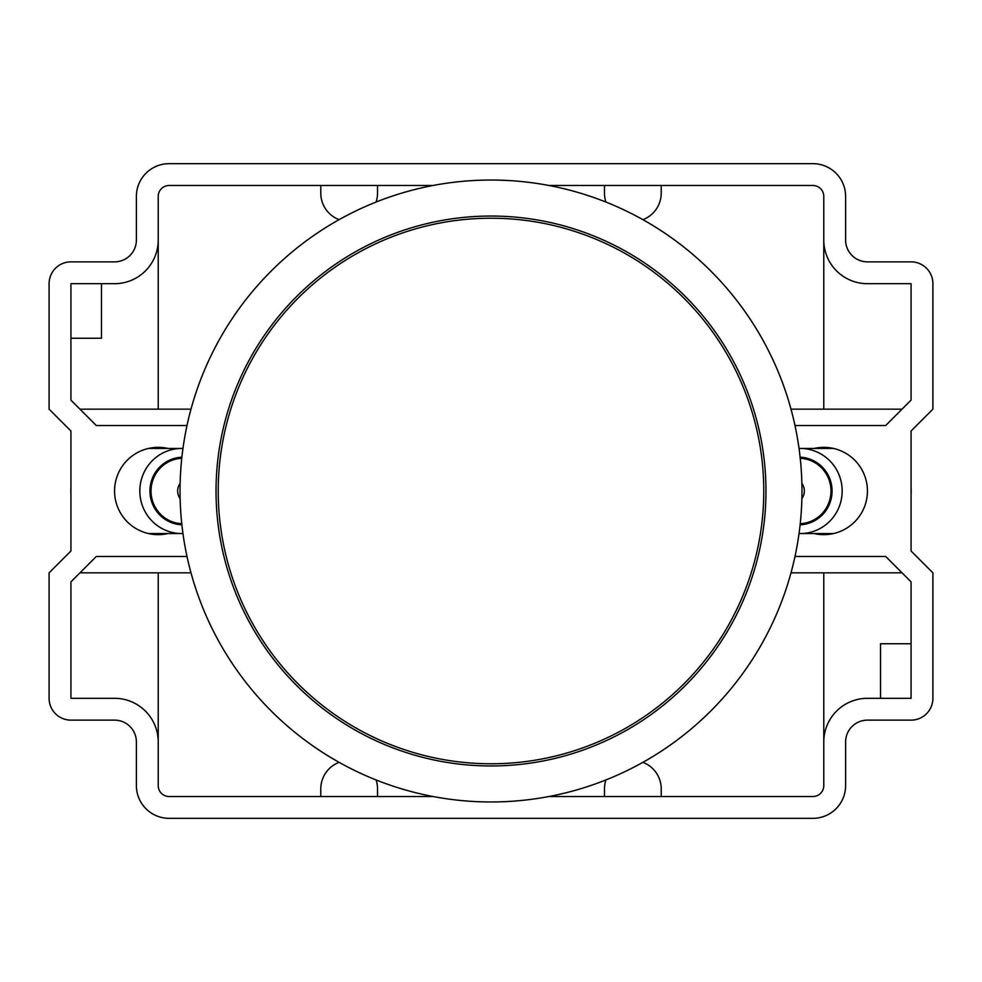 <?xml version="1.0" encoding="UTF-8"?>
<svg xmlns="http://www.w3.org/2000/svg" width="982" height="982" viewBox="0 0 982 982"><rect width="100%" height="100%" fill="white"/><g stroke="black" fill="none" stroke-linecap="round" stroke-linejoin="round"><path stroke-width="1.47" d="M181.879 524.793A33.83 33.314 -90 0 1 152.21 478.7A33.83 33.314 -90 0 1 181.879 457.207M182.959 448.467A42.557 41.907 90 0 0 181.731 448.443A42.557 41.907 90 0 0 143.016 474.711A42.557 41.907 90 0 0 152.1 521.086A42.557 41.907 90 0 0 181.731 533.557A42.557 41.907 90 0 0 182.959 533.533M70.925 487.673A60.012 59.104 90 0 0 70.925 494.327M180.123 483.304A13.097 12.889 90 0 0 180.123 498.696M181.756 458.299A32.737 32.234 90 0 0 160.459 514.151A32.737 32.234 90 0 0 181.756 523.701M800.121 524.793A33.83 33.314 -90 0 0 829.79 478.7A33.83 33.314 -90 0 0 800.121 457.207M799.041 448.467A42.557 41.907 90 0 1 800.269 448.443A42.557 41.907 90 0 1 838.984 474.711A42.557 41.907 90 0 1 829.9 521.086A42.557 41.907 90 0 1 800.269 533.557A42.557 41.907 90 0 1 799.041 533.533M800.244 458.299A32.737 32.234 90 0 1 821.541 514.151A32.737 32.234 90 0 1 800.244 523.701M911.075 487.673A60.012 59.104 90 0 1 911.075 494.327M801.877 483.304A13.097 12.889 90 0 1 801.877 498.696M491 218.225A272.775 272.775 0 0 1 763.775 491A272.775 272.775 0 0 1 491 763.775A272.775 272.775 0 0 1 218.225 491A272.775 272.775 0 0 1 491 218.225M491 216.04A274.96 274.96 0 0 0 216.04 491A274.96 274.96 0 0 0 491 765.96A274.96 274.96 0 0 0 765.96 491A274.96 274.96 0 0 0 491 216.04M167.91 448.443A43.65 43.65 0 0 0 114.563 491A43.65 43.65 0 0 0 167.91 533.557M814.09 448.443A43.65 43.65 0 0 1 867.437 491A43.65 43.65 0 0 1 814.09 533.557M491 180.037A310.963 310.963 0 0 1 801.963 491A310.963 310.963 0 0 1 491 801.963A310.963 310.963 0 0 1 180.037 491A310.963 310.963 0 0 1 491 180.037M186.997 556.463L96.322 556.463L70.925 581.872L70.925 698.312L114.563 698.312A43.65 43.65 0 0 1 158.212 741.95L158.212 785.6A10.912 10.912 0 0 0 169.125 796.512L433.001 796.512M190.999 572.837L79.959 572.837M158.212 572.837L158.212 741.95M548.999 796.512L812.875 796.512A10.912 10.912 0 0 0 823.788 785.6L823.788 741.95A43.65 43.65 0 0 1 867.437 698.312L911.075 698.312L911.075 581.872L885.678 556.463L795.003 556.463M661.217 796.512L661.217 788.877A28.368 28.368 0 0 0 642.891 762.339M605.919 779.953A28.368 28.368 0 0 0 604.47 788.877L604.47 796.512M376.081 779.953A28.368 28.368 0 0 1 377.53 788.877L377.53 796.512M320.783 796.512L320.783 788.877A28.368 28.368 0 0 1 339.109 762.339M823.788 572.837L823.788 741.95M902.041 572.837L791.001 572.837M880.523 698.312L880.523 643.75L911.075 643.75M795.003 425.537L885.678 425.537L911.075 400.128L911.075 283.688L867.437 283.688A43.65 43.65 0 0 1 823.788 240.05L823.788 196.4A10.912 10.912 0 0 0 812.875 185.488L548.999 185.488M823.788 409.163L823.788 240.05M791.001 409.163L902.041 409.163M433.001 185.488L169.125 185.488A10.912 10.912 0 0 0 158.212 196.4L158.212 240.05A43.65 43.65 0 0 1 114.563 283.688L70.925 283.688L70.925 400.128L96.322 425.537L186.997 425.537M320.783 185.488L320.783 193.123A28.368 28.368 0 0 0 339.109 219.661M376.081 202.047A28.368 28.368 0 0 0 377.53 193.123L377.53 185.488M605.919 202.047A28.368 28.368 0 0 1 604.47 193.123L604.47 185.488M661.217 185.488L661.217 193.123A28.368 28.368 0 0 1 642.891 219.661M158.212 409.163L158.212 240.05M79.959 409.163L190.999 409.163M101.477 283.688L101.477 338.25L70.925 338.25M932.9 572.837L911.075 551.012L911.075 430.988L932.9 409.163L932.9 283.688A21.825 21.825 0 0 0 911.075 261.863L867.437 261.863A21.825 21.825 0 0 1 845.612 240.05L845.612 196.4A32.737 32.737 0 0 0 812.875 163.663L169.125 163.663A32.737 32.737 0 0 0 136.388 196.4L136.388 240.05A21.825 21.825 0 0 1 114.563 261.863L70.925 261.863A21.825 21.825 0 0 0 49.1 283.688L49.1 409.163L70.925 430.988L70.925 551.012L49.1 572.837L49.1 698.312A21.825 21.825 0 0 0 70.925 720.137L114.563 720.137A21.825 21.825 0 0 1 136.388 741.95L136.388 785.6A32.737 32.737 0 0 0 169.125 818.337L812.875 818.337A32.737 32.737 0 0 0 845.612 785.6L845.612 741.95A21.825 21.825 0 0 1 867.437 720.137L911.075 720.137A21.825 21.825 0 0 0 932.9 698.312L932.9 572.837M181.731 448.443L148.515 448.443M181.731 533.557L148.515 533.557M800.269 533.557L833.485 533.557M800.269 448.443L833.485 448.443"/></g></svg>
